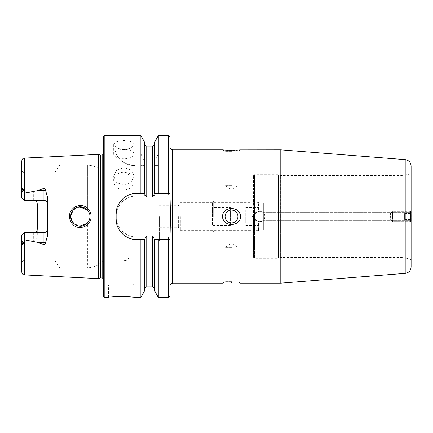 <?xml version="1.0" encoding="UTF-8"?>
<svg xmlns="http://www.w3.org/2000/svg" width="433" height="433" viewBox="0 0 433 433"><rect width="100%" height="100%" fill="white"/><g stroke="black" fill="none" stroke-linecap="round" stroke-linejoin="round"><path stroke-width="0.32" stroke-dasharray="2.17 1.62" d="M87.942 208.728C81.832 201.708 69.015 207.034 69.513 216.5C69.561 219.52 70.617 222.113 72.668 224.283C78.914 231.309 91.569 225.918 91.092 216.5C91.033 213.485 89.983 210.893 87.942 208.728M89.696 214.2L89.977 216.5C90.448 224.381 79.071 229.723 73.561 223.298C71.407 220.559 70.471 218.297 70.747 216.5C70.157 214.449 73.117 208.425 77.004 207.494C80.067 206.016 83.461 206.757 87.174 209.713C89.176 212.04 90.113 214.303 89.977 216.5L89.81 218.281M123.952 185.329L116.699 182.564L113.695 176.117L116.694 170.001L123.952 167.566L131.204 170.001L134.208 176.117L131.199 182.564L123.952 185.329M123.952 189.935A10.257 8.882 0 0 1 113.695 181.054A10.257 8.882 0 0 1 123.952 172.172A10.257 8.882 0 0 1 134.208 181.054A10.257 8.882 0 0 1 123.952 189.935M123.952 149.78L116.699 148.124L113.695 144.541L116.694 141.537L123.952 140.465L131.204 141.537L134.208 144.541L131.199 148.124L123.952 149.78M123.952 158.792A10.257 4.655 0 0 1 113.695 154.132A10.257 4.655 0 0 1 123.952 149.477A10.257 4.655 0 0 1 134.208 154.132A10.257 4.655 0 0 1 123.952 158.792M225.095 216.5A6.408 6.408 0 0 0 231.509 222.908A6.408 6.408 0 0 0 237.917 216.5A6.408 6.408 0 0 0 231.509 210.092A6.408 6.408 0 0 0 225.095 216.5M231.509 222.908A6.408 6.408 0 0 1 225.095 216.5A6.408 6.408 0 0 1 231.509 210.092A6.408 6.408 0 0 1 237.917 216.5A6.408 6.408 0 0 1 231.509 222.908A6.408 6.408 0 0 1 225.095 216.5A6.408 6.408 0 0 1 231.509 210.092A6.408 6.408 0 0 1 237.917 216.5A6.408 6.408 0 0 1 231.509 222.908M231.509 208.387C226.259 208.695 223.271 211.401 222.535 216.5C223.276 221.609 226.27 224.316 231.509 224.613C236.748 224.31 239.741 221.604 240.483 216.5C239.741 211.396 236.748 208.695 231.509 208.387M231.509 247.265L225.095 247.265L231.509 247.265M231.509 281.683L225.095 281.683L231.509 281.683M231.509 185.735L225.095 185.735L231.509 185.735M231.509 151.317L225.095 151.317L231.509 151.317M240.483 149.84L237.917 151.317L237.917 185.735L231.509 189.584L225.095 185.735L225.095 151.317L222.562 149.84M222.724 149.861L223.374 149.926M228.294 150.267L229.82 150.316M411.106 166.018L411.106 212.587L410.608 216.5L411.106 212.267L411.106 216.5L411.106 172.821L411.106 260.179L410.051 258.918L410.051 174.082L410.051 258.918L402.138 257.521L402.138 216.5L402.138 257.521L280.351 257.521L280.351 216.5L280.351 257.521L278.408 258.23L278.408 216.5L278.408 258.23L278.056 258.29L278.056 216.5L278.056 258.29L254.452 258.29L254.452 216.5L254.452 258.29L253.429 257.267L253.429 216.5L253.429 257.267M264.964 216.5C264.384 213.897 263.643 212.489 262.739 212.267C263.616 212.451 264.357 213.864 264.964 216.5C264.384 213.897 263.643 212.489 262.739 212.267C263.616 212.451 264.357 213.864 264.964 216.5C264.384 219.103 263.643 220.511 262.739 220.733C263.616 220.549 264.357 219.136 264.964 216.5C264.384 219.103 263.643 220.511 262.739 220.733C263.616 220.549 264.357 219.136 264.964 216.5C264.66 219.618 262.955 221.323 259.838 221.626A5.126 5.126 0 0 1 254.712 216.5A5.126 5.126 0 0 1 259.838 211.374C256.72 211.677 255.015 213.382 254.712 216.5L254.831 212.267L254.821 220.722L254.712 216.5L254.983 218.151L256.834 220.657C255.789 220.159 255.08 218.779 254.712 216.511C255.069 214.238 255.779 212.847 256.829 212.349L254.983 214.849L256.834 212.343C255.789 212.841 255.08 214.221 254.712 216.489C255.069 218.762 255.779 220.153 256.829 220.651L254.983 218.151L254.831 220.733L256.942 220.733L254.831 220.733L254.664 216.5L254.821 212.278L256.942 212.267L254.831 212.267L254.712 216.5C255.015 219.612 256.72 221.323 259.838 221.626C262.95 221.328 264.66 219.618 264.964 216.5C264.357 213.87 263.616 212.457 262.739 212.267C263.643 212.489 264.39 213.897 264.964 216.5C264.357 213.87 263.616 212.457 262.739 212.267C263.643 212.489 264.39 213.897 264.964 216.5C264.66 213.382 262.95 211.677 259.838 211.374A5.126 5.126 0 0 0 254.712 216.5A5.126 5.126 0 0 0 259.838 221.626C256.726 221.323 255.015 219.618 254.712 216.5C255.01 213.388 256.72 211.677 259.838 211.374C262.955 211.677 264.66 213.388 264.964 216.5C264.357 219.13 263.616 220.543 262.739 220.733C263.643 220.511 264.39 219.103 264.964 216.5C264.357 219.13 263.616 220.543 262.739 220.733C263.643 220.511 264.39 219.103 264.964 216.5M411.106 220.413L410.608 216.5L411.106 220.733L411.106 216.5L411.106 266.982M253.429 216.5L253.429 175.733L253.429 216.5M252.147 216.5L252.147 201.118L252.147 216.5M180.355 216.5L180.355 230.6L180.355 216.5M178.353 216.5L178.353 227.271L178.353 216.5M280.8 149.84L280.8 283.16M121.386 284.189L109.338 284.189L121.386 284.189M121.386 296.237C113.603 296.583 109.327 296.924 108.569 297.265C109.332 296.924 113.603 296.583 121.386 296.237L123.881 296.28M37.292 204.013A3.588 3.588 0 0 0 36.269 201.507A3.588 3.588 0 0 1 37.292 204.013L37.292 235.189C37.292 238.047 36.096 240.082 33.698 241.289L24.6 239.909L22.635 244.916L21.65 239.146L21.65 271.832M37.292 197.811L35.663 193.042L33.698 191.711L24.6 193.091L22.635 188.084L21.812 191.467L21.65 197.475L24.6 200.425L33.698 200.425L24.6 200.425L24.6 193.091M89.42 219.726L88.516 221.599M88.511 221.604L87.428 223.022L87.428 267.778L87.428 223.022L80.381 226.113L73.329 223.049M72.398 221.885L71.873 221.009M89.149 220.408L89.772 218.492M71.212 219.45L74.422 224.056L79.667 226.091M152.925 216.5L152.925 240.856L152.925 216.5M159.333 216.5L159.333 240.856L159.333 216.5M231.509 150.332L233.214 150.316M234.8 150.267L236.315 150.191M237.733 150.094L238.897 149.997M103.438 136.503L103.438 296.497M98.269 154.402L98.269 278.598M54.737 216.5L54.737 260.087L54.737 216.5M123.08 216.5L123.08 260.087L123.08 216.5M128.947 216.5L128.947 256.818L128.947 216.5M130.23 216.5L130.23 238.291L130.23 216.5M140.893 237.013L145.704 237.013L146.744 236.012L152.438 236.012L153.477 237.013L169.974 237.013L169.974 231.011L169.974 285.726L169.974 231.011L170.483 216.5L169.974 193.427L169.974 201.989L169.974 195.987L153.477 195.987L152.438 196.988L146.744 196.988L145.704 195.987L136.644 195.987C125.624 195.743 115.882 205.502 116.131 216.5C115.909 227.52 125.597 237.241 136.644 237.013L140.893 237.013L140.893 297.265M47.543 197.118L47.543 235.882M21.65 239.146L21.65 235.525L24.6 232.575L21.65 235.525L21.65 261.786L21.65 235.525L24.6 232.575L33.698 232.575L24.6 232.575L24.6 260.087L24.6 232.575L43.955 232.575M140.893 135.735L140.893 153.791L144.692 162.527L144.757 165.606L144.692 195.987L144.692 165.606L140.893 165.606L140.893 195.987M116.131 153.791A20.513 20.513 0 0 0 134.706 165.606C124.872 164.318 118.68 160.383 116.131 153.791L140.893 153.791M144.757 165.606L140.893 165.606M259.838 221.626A5.126 5.126 0 0 0 264.964 216.5A5.126 5.126 0 0 0 259.838 211.374A5.126 5.126 0 0 1 264.964 216.5A5.126 5.126 0 0 1 259.838 221.626M21.65 161.168L21.65 193.854M24.6 200.425L21.65 197.475L21.65 171.214L21.65 197.475L24.6 200.425L24.6 172.913L24.6 200.425L43.955 200.425M144.692 142.316L144.692 162.527M144.692 193.427L144.692 164.876M154.489 193.427L154.489 144.005L154.489 164.876L154.489 162.527L158.289 153.791L168.432 153.791L169.974 155.783L169.974 195.987L153.477 195.987M154.489 142.316L154.489 162.527M158.289 135.735L158.289 153.791M169.974 137.277L169.974 155.783M144.692 239.573L144.692 290.684M154.489 290.684L154.489 239.573M154.489 164.876L154.489 195.987L154.489 165.606L158.289 165.606L158.289 195.987M158.289 237.013L158.289 297.265M158.289 165.606L154.419 165.606M153.477 237.013L169.974 237.013L169.974 295.723M85.074 208.116L87.428 209.978L87.428 165.222L87.428 209.978L88.516 211.401M89.279 212.895L89.94 215.618M89.333 213.036L88.511 211.396M78.552 207.055L76.728 207.596M74.368 208.982L73.307 209.973M72.403 211.109L71.954 211.84M71.055 214.086L70.915 214.725M70.747 216.5L73.318 209.956L79.656 206.909M222.535 283.16L225.095 281.683L225.095 247.265L231.509 243.416L237.917 247.265L237.917 281.683L240.483 283.16L239.758 283.085M145.704 195.987L136.644 195.987A20.513 20.513 0 0 0 116.131 216.5A20.513 20.513 0 0 0 136.644 237.013L145.704 237.013M132.622 193.822A20.513 20.513 0 0 0 116.531 209.902M116.131 213.934L116.131 219.066M116.526 223.076A20.513 20.513 0 0 0 132.601 239.173M144.941 193.427L136.644 193.427M169.974 193.427L154.235 193.427M136.644 239.573L144.941 239.573M154.235 239.573L169.974 239.573M37.292 228.987A3.588 3.588 0 0 1 36.269 231.493A3.588 3.588 0 0 0 37.292 228.987L37.292 235.189M24.6 232.575L24.6 239.909M280.351 216.5L280.351 175.479L280.351 216.5M402.138 216.5L402.138 175.479L402.138 216.5M390.707 219.704L390.707 213.296L390.707 219.704L392.628 221.626L392.628 211.374L392.634 221.626L410.63 221.626L411.106 220.814L411.106 212.587M212.403 216.5L212.403 202.4L212.403 216.5M213.686 216.5L213.686 201.118L213.686 216.5M263.686 202.931L263.686 216.5L263.686 202.931L258.555 202.931L258.555 202.4L258.555 202.931L263.686 202.931L263.686 223.163L263.686 202.931M245.738 223.163L245.738 216.5L245.738 223.163M230.351 207.618L230.351 225.382L230.351 207.618L212.403 207.618L212.403 212.062L212.403 207.618M263.686 230.069L263.686 223.163L258.555 223.163L263.686 223.163L263.686 230.069L263.686 216.5L263.686 230.069L258.555 230.069L258.555 230.6L258.555 230.069L263.686 230.069M212.403 220.938L212.403 212.062L212.403 225.382L212.403 220.938L230.351 220.938L212.403 220.938M245.738 209.837L245.738 216.5L245.738 209.837M245.738 216.5L245.738 220.938L245.738 216.5M263.686 209.837L258.555 209.837L258.555 207.618L258.555 209.837L263.686 209.837M245.738 207.618L258.555 207.618M245.738 212.062L263.686 212.062L245.738 212.062M245.738 220.938L263.686 220.938L245.738 220.938M245.738 225.382L258.555 225.382L258.555 223.163L258.555 225.382M230.351 212.062L212.403 212.062L230.351 212.062M230.351 225.382L212.403 225.382M258.555 209.837L258.555 202.931L258.555 209.837M258.555 230.069L258.555 223.163L258.555 230.069M411.22 220.619L411.22 212.381M410.63 221.626L410.457 213.934L410.63 211.374L410.809 213.934M390.707 213.296L392.628 211.374L410.63 211.374M404.806 219.461L404.806 213.539L404.703 215.022L411.106 215.022L411.209 213.539L411.209 219.461L411.009 213.539L411.009 219.461L411.106 217.978L404.703 217.978L411.106 217.978L411.106 215.022L404.703 215.022L404.703 217.978L404.806 219.461L411.209 219.461M404.904 217.978L411.312 217.978M404.904 215.022L411.312 215.022M404.806 213.539L411.209 213.539M411.15 218.562L411.02 212.381L410.868 218.687L411.02 220.619L411.15 218.562M410.608 219.066L410.43 211.374L410.257 219.066L410.43 221.626L410.608 219.066M392.607 219.066L392.428 211.374L392.607 219.066M390.62 218.102L390.506 213.296L390.62 218.102M404.606 219.461L404.606 213.539L404.606 219.461L411.009 219.461M404.503 217.978L410.906 217.978M404.503 215.022L410.906 215.022M404.606 213.539L411.009 213.539M405.201 159.631L405.201 273.369M121.386 284.957L134.208 284.957L121.386 284.957M21.812 241.533L23.761 242.199M33.698 200.425L33.698 191.711M172.534 149.84L172.534 283.16M104.207 135.735L104.207 297.265M103.682 216.5L103.682 279.696L103.682 216.5M102.156 155.057L102.156 277.943M100.905 155.057L100.905 277.943M100.51 155.003L100.51 277.997M58.731 216.5L58.731 267.009L58.731 216.5M60.063 216.5L60.063 267.778L60.063 216.5M24.573 158.094L24.573 193.031M24.573 239.969L24.573 274.906M168.432 135.735L168.432 153.791M146.744 236.012L146.744 286.944M146.744 146.056L146.744 196.988M152.438 146.056L152.438 196.988M152.438 236.012L152.438 286.944M168.432 165.606L168.432 195.987M168.432 237.013L168.432 297.265M21.812 191.467L23.761 190.801M33.698 232.575L33.698 241.289M254.452 216.5L254.452 174.71L254.452 216.5M278.056 216.5L278.056 174.71L278.056 216.5M278.408 216.5L278.408 174.77L278.408 216.5M113.695 181.054L113.695 176.117M113.695 154.132L113.695 144.541M262.734 212.267L411.106 212.267L262.734 212.267M252.293 216.5L254.821 212.278L252.293 216.5L254.821 220.722L252.293 216.5M262.734 220.733L411.106 220.733L262.734 220.733M253.429 175.733L254.452 174.71L278.056 174.71L280.351 175.479L402.138 175.479L410.051 174.082L411.106 172.821M159.333 227.271L178.353 227.271L180.355 230.6L252.147 230.6L253.429 231.882M108.569 297.265L108.569 284.957L109.338 284.189M159.333 240.856L152.925 240.856M103.438 278.635L103.438 281.418M21.65 261.786L24.6 260.087L54.737 260.087L58.731 267.009L60.063 267.778L87.428 267.778C93.929 267.637 99.265 265.077 103.438 260.087L123.08 260.087C126.301 261.267 128.255 260.173 128.947 256.818M152.925 238.291L130.23 238.291L128.947 239.573M128.947 176.182C128.255 172.827 126.301 171.733 123.08 172.913L103.438 172.913C99.265 167.923 93.929 165.363 87.428 165.222L60.063 165.222L58.731 165.991L54.737 172.913L24.6 172.913L21.65 171.214M152.925 194.709L130.23 194.709L128.947 193.427M103.438 151.582L103.438 154.364M253.429 201.118L252.147 202.4L180.355 202.4L178.353 205.729L159.333 205.729M159.333 192.144L152.925 192.144M134.208 297.265L134.208 284.957L133.434 284.189M134.208 154.132L134.208 144.541M134.208 181.054L134.208 176.117M212.403 202.4L213.686 201.118L252.147 201.118L253.429 202.4L258.555 202.4M245.738 224.191L230.351 224.191M245.738 208.809L230.351 208.809M258.555 230.6L253.429 230.6L252.147 231.882L213.686 231.882L212.403 230.6M411.106 212.186L410.646 211.385M411.02 212.381L410.446 211.385M390.506 213.296L392.428 211.374L410.43 211.374M390.506 219.704L392.428 221.626L410.43 221.626M411.02 220.619L410.446 221.615"/><path stroke-width="0.65" d="M87.959 208.744C89.994 210.903 91.038 213.485 91.092 216.5C91.558 225.934 78.898 231.303 72.668 224.283C70.622 222.113 69.567 219.52 69.513 216.5C69.026 207.028 81.805 201.702 87.959 208.744M89.94 215.618L89.977 216.5C90.113 214.308 89.182 212.051 87.185 209.724C83.455 206.757 80.062 206.011 77.004 207.494C73.117 208.425 70.157 214.449 70.747 216.5C70.471 218.302 71.407 220.57 73.561 223.298C77.085 226.107 80.365 226.881 83.401 225.625C87.915 223.368 90.113 220.332 89.977 216.5L89.772 218.492M225.095 216.5A6.408 6.408 0 0 0 231.509 222.908A6.408 6.408 0 0 0 237.917 216.5A6.408 6.408 0 0 0 231.509 210.092A6.408 6.408 0 0 0 225.095 216.5M240.483 216.5C240.499 227.119 222.486 227.076 222.535 216.5C222.513 205.886 240.526 205.919 240.483 216.5M231.509 282.668C220.088 283.193 220.088 283.193 231.509 282.668C220.088 283.193 220.088 283.193 231.509 282.668C242.924 283.193 242.924 283.193 231.509 282.668C242.924 283.193 242.924 283.193 231.509 282.668M231.509 150.332C220.094 149.807 220.094 149.807 231.509 150.332C242.924 149.807 242.924 149.807 231.509 150.332L229.82 150.316M223.374 149.926L224.148 150.002M224.213 150.007L225.29 150.094M225.387 150.099L228.294 150.267M280.8 149.84L405.201 159.631L405.201 273.369L280.8 283.16L280.8 149.84L239.936 149.894M411.106 212.587L411.106 166.018C410.798 162.359 408.828 160.226 405.201 159.631M121.386 296.237C113.603 296.583 109.327 296.924 108.569 297.265C109.332 296.924 113.603 296.583 121.386 296.237C129.18 296.583 133.451 296.924 134.208 297.265C133.445 296.924 129.175 296.583 121.386 296.237M45.552 190.385A3.588 1.229 0 0 1 43.955 190.515L43.955 200.425C46.174 200.668 47.37 201.87 47.543 204.013A3.588 3.588 0 0 0 43.955 200.425L24.6 200.425L24.6 193.091L38.142 190.515L43.955 188.333C44.918 188.62 45.449 189.308 45.552 190.385L47.543 197.118L47.543 235.882L45.552 242.615A3.588 1.229 0 0 0 43.955 242.485L43.955 244.667C44.918 244.38 45.449 243.692 45.552 242.615M89.81 218.281L89.42 219.726M88.516 221.599L87.515 222.93M73.329 223.049L72.398 221.885M71.873 221.009L70.752 216.825M88.511 221.604L89.149 220.408M70.915 214.725L70.747 216.5L71.212 219.45M79.667 226.091L87.157 223.304M233.214 150.316L234.8 150.267M236.315 150.191L237.733 150.094M238.897 149.997L239.73 149.915M103.438 216.5L103.438 136.503L104.207 135.735L104.207 297.265L103.438 296.497L103.438 216.5M98.269 216.5L98.269 154.402L100.51 155.003L100.51 277.997L98.269 278.598L98.269 216.5M144.692 239.573L144.692 290.684L140.893 297.265L140.893 239.573L144.941 239.573C145.023 238.036 145.623 236.851 146.744 236.012L152.438 236.012C153.553 236.846 154.153 238.031 154.235 239.573L169.974 239.573L170.483 216.5L169.974 193.427L154.489 193.427L154.489 142.316L158.289 135.735L158.289 193.427M47.543 228.987A3.588 3.588 0 0 1 43.955 232.575C46.174 232.332 47.37 231.13 47.543 228.987A3.588 3.588 0 0 1 43.955 232.575L24.6 232.575L21.65 235.525L21.812 241.533L22.651 244.916L24.6 239.909L38.142 242.485L43.955 244.667M33.698 200.425A3.588 3.588 0 0 1 36.269 201.507A3.588 3.588 0 0 0 33.698 200.425C35.923 200.674 37.119 201.87 37.292 204.013L37.292 228.987C37.119 231.13 35.923 232.326 33.698 232.575A3.588 3.588 0 0 0 36.269 231.493A3.588 3.588 0 0 1 33.698 232.575M24.6 200.425L21.65 197.475L21.812 191.467L22.651 188.084L24.6 193.091M154.489 193.427L154.235 193.427C154.153 194.969 153.553 196.154 152.438 196.988L146.744 196.988C145.623 196.154 145.028 194.964 144.941 193.427L136.644 193.427C125.608 193.21 115.909 202.882 116.131 213.934L116.131 219.066C115.914 230.075 125.559 239.79 136.644 239.573L140.893 239.573M140.893 193.427L140.893 135.735L104.207 135.735M140.893 297.265L134.208 297.265L123.881 296.28M24.573 239.969L24.573 274.906C23.669 274.289 22.998 275.902 21.65 271.832L21.65 239.146M21.65 193.854L21.65 161.168C22.998 157.098 23.669 158.711 24.573 158.094L98.269 154.402M144.692 193.427L144.692 142.316L140.893 135.735M169.974 193.427L169.974 137.277C169.2 135.81 168.691 135.296 168.432 135.735L158.289 135.735M168.432 239.573L168.432 297.265L158.289 297.265L154.489 290.684L154.489 239.573M158.289 297.265L158.289 239.573M168.432 297.265C168.691 297.704 169.2 297.19 169.974 295.723L169.974 239.573M88.516 211.401L89.279 212.895M89.696 214.2L89.333 213.036M88.511 211.396L87.428 209.978L79.656 206.909M85.074 208.116L78.552 207.055M76.728 207.596L74.368 208.982M73.307 209.973L72.403 211.109M71.954 211.84L71.055 214.086M136.644 193.427A20.513 20.513 0 0 0 132.622 193.822M116.531 209.902A20.513 20.513 0 0 0 116.131 213.934M116.131 219.066A20.513 20.513 0 0 0 116.526 223.076M132.601 239.173A20.513 20.513 0 0 0 136.644 239.573M24.6 232.575L24.6 239.909M405.201 273.369C408.828 272.774 410.798 270.641 411.106 266.982L411.106 220.413M411.106 260.179L411.106 212.186M410.809 213.934L410.646 221.615M222.535 283.16L172.534 283.16L172.534 149.84C171.777 149.347 171.192 150.781 169.974 147.274M103.438 278.635L102.156 277.943L102.156 155.057L100.51 155.003M102.156 277.943L100.905 277.943L100.905 155.057M24.573 193.031L24.573 158.094M168.432 193.427L168.432 135.735M152.438 236.012L152.438 286.944L146.744 286.944L146.744 236.012M146.744 196.988L146.744 146.056C145.499 145.937 144.811 145.25 144.692 144.005M152.438 196.988L152.438 146.056L146.744 146.056M23.761 190.801L21.812 191.467M38.142 190.515L43.955 190.515L43.955 188.333M23.761 242.199L21.812 241.533M43.955 232.575L43.955 242.485L38.142 242.485M222.535 149.84L172.534 149.84M100.905 277.943L100.51 277.997M172.534 283.16C171.777 283.653 171.192 282.219 169.974 285.726M108.569 297.265L104.207 297.265M24.573 274.906L98.269 278.598M146.744 286.944C145.499 287.063 144.811 287.75 144.692 288.995M152.438 286.944C153.683 287.063 154.364 287.75 154.489 288.995M152.438 146.056C153.683 145.937 154.364 145.25 154.489 144.005M102.156 155.057L103.438 154.364M280.8 283.16L240.483 283.16"/></g></svg>
